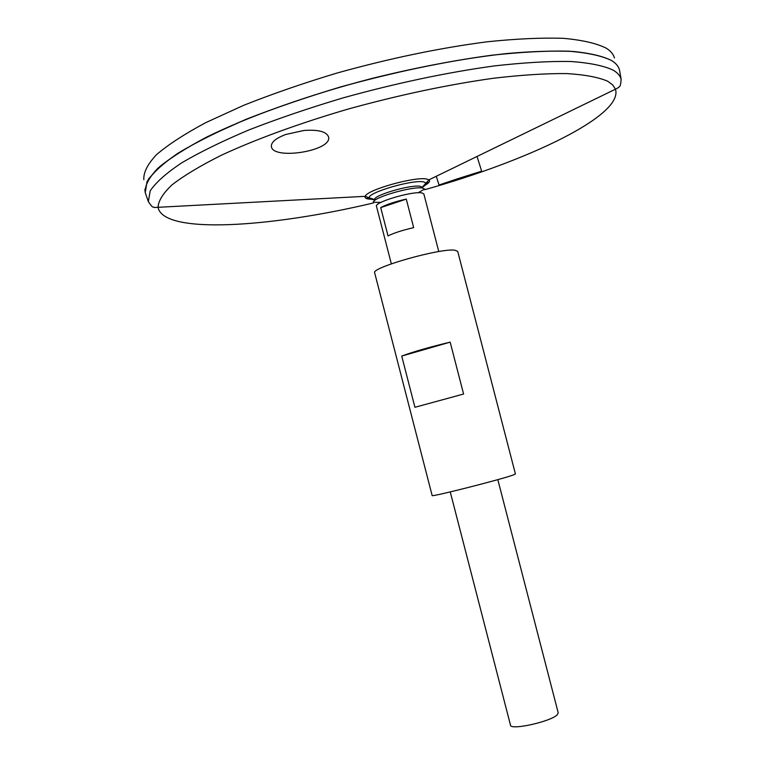 <?xml version="1.0" encoding="UTF-8"?>
<svg xmlns="http://www.w3.org/2000/svg" width="765" height="765" viewBox="0 0 765 765"><rect width="100%" height="100%" fill="white"/><g stroke="black" fill="none" stroke-linecap="round" stroke-linejoin="round"><path stroke-width="1.15" d="M373.062 199.177C366.971 199.321 364.341 198.374 365.182 196.328L369.256 197.819C369.371 198.938 371.14 199.541 374.563 199.617C373.31 195.218 411.924 184.069 420.521 186.392L422.309 187.282C425.273 185.541 426.526 184.164 426.086 183.122L423.944 181.984C413.712 179.106 367.267 192.598 369.256 197.819L375.539 199.875M373.559 202.323L373.32 202.285C372.488 197.504 413.712 185.694 422.835 188.142L424.499 189.146M513.086 475.046L515.419 473.994L457.709 251.369L454.812 250.193C440.477 247.946 370.499 267.807 374.678 272.847L432.149 495.529C429.777 497.546 500.492 479.665 513.086 475.046M414.936 407.286L401.721 356.079C412.966 351.871 429.117 347.224 450.164 342.137L463.59 394.032L414.936 407.286M450.164 342.137L401.721 356.079M303.868 130.48C318.164 129.467 326.378 131.57 328.52 136.801C332.938 150.81 273.401 160.354 271.403 146.708C270.896 142.414 275.63 138.36 285.613 134.516L303.868 130.48M457.403 178.819L439.034 185.025C438.02 185.933 482.572 171.924 481.663 171.178L457.403 178.819M621.132 79.311C620.233 75.821 617.575 72.761 613.148 70.131C603.709 65.713 589.519 62.835 570.594 61.477C549.012 61.124 523.509 62.615 494.085 65.953C446.578 72.503 396.327 83.127 343.322 97.815C309.337 107.951 277.829 118.671 248.816 129.974C221.955 141.324 199.474 152.35 181.382 163.041C166.101 173.301 155.706 182.586 150.198 190.877L148.343 201.587L145.254 192.646L147.023 181.621C152.474 173.11 162.84 163.614 178.111 153.143C196.213 142.242 218.723 131.035 245.642 119.522C274.731 108.075 306.325 97.241 340.425 87.028C393.612 72.254 444.063 61.659 491.771 55.252C521.328 52.03 546.946 50.681 568.634 51.207C587.663 52.747 601.931 55.835 611.436 60.464C615.902 63.208 618.589 66.383 619.497 69.998L621.132 79.311C620.444 88.654 619.44 85.431 618.808 87.373L615.462 89.199C623.838 115.467 528.003 160.813 424.852 189.672M148.649 178.809L160.057 166.34C171.465 157.208 186.889 147.521 206.321 137.27C248.262 116.519 308.266 95.003 372.115 78.403C420.903 66.354 465.942 58.044 507.243 53.483C532.861 51.284 555.036 50.624 573.779 51.504C590.293 53.215 602.839 56.199 611.398 60.445M144.862 189.242L145.216 192.512C144.767 185.57 149.022 177.451 157.992 168.157C169.811 158.279 186.45 147.712 207.908 136.457L245.938 119.359C275.027 107.922 306.612 97.107 340.702 86.904C393.851 72.159 444.255 61.592 491.905 55.204C521.424 51.991 547.013 50.653 568.672 51.179C587.683 52.718 601.931 55.807 611.436 60.435C615.844 63.151 618.522 66.287 619.459 69.864M143.839 179.698C143.361 172.546 147.559 164.226 156.423 154.74C168.118 144.69 184.585 133.98 205.823 122.61L243.49 105.398C272.292 93.923 303.59 83.098 337.365 72.943C390.026 58.293 440.009 47.908 487.305 41.779C516.624 38.747 542.06 37.6 563.623 38.346C582.557 40.096 596.796 43.395 606.32 48.233C610.757 51.064 613.473 54.315 614.458 57.997M450.26 491.924L510.504 725.182C510.389 730.546 550.685 721.672 557.14 714.864L558.221 712.846L497.824 479.626M391.345 263.839L376.476 206.263C373.942 202.237 413.263 190.715 422.012 192.952L423.867 194.004L438.775 251.57M406.282 199.11L413.664 227.645C402.639 230.15 394.099 232.904 388.027 235.926L380.712 207.592C386.727 204.398 395.256 201.568 406.282 199.11L380.712 207.592M373.502 202.945C269.299 227.721 163.5 234.52 158.087 207.487C158.231 201.052 162.878 193.507 172.029 184.853C183.896 175.654 200.296 165.804 221.228 155.305C255.606 139.316 299.995 123.089 349.098 108.793C399.885 94.831 447.984 84.647 493.387 78.26C521.539 74.97 545.971 73.402 566.693 73.574C584.89 74.683 598.584 77.255 607.764 81.272L612.746 84.953L615.462 89.199L428.926 179.842C430.647 181.219 428.821 183.323 423.418 186.153M148.343 201.587C153.469 209.419 152.79 206.11 154.272 207.506L365.182 196.328C366.884 189.749 416.303 176.007 427.08 179.153L428.926 179.842L421.591 187.97M428.983 182.309L426.067 183.151M369.285 197.829L366.33 198.508M424.699 189.003L418.101 192.77M373.32 202.285L380.913 202.39M481.654 171.178L477.035 156.462M439.034 185.025L436.251 176.285"/></g></svg>
